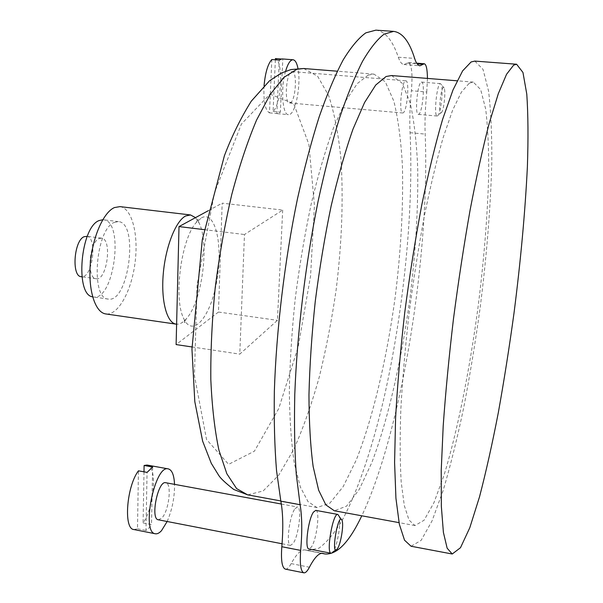 <?xml version="1.0" encoding="UTF-8"?>
<svg xmlns="http://www.w3.org/2000/svg" width="603" height="603" viewBox="0 0 603 603"><rect width="100%" height="100%" fill="white"/><g stroke="black" fill="none" stroke-linecap="round" stroke-linejoin="round"><path stroke-width="0.45" stroke-dasharray="3.02 2.26" d="M275.375 59.795L273.076 111.472C281.601 103.633 283.598 61.28 275.428 58.566M264.061 85.732C263.345 101.191 265.154 110.236 269.488 112.874L271.825 59.516M285.596 71.222C280.508 88.113 282.423 115.15 288.43 114.66L289.613 114.472C295.967 112.603 301.191 83.644 297.972 68.471M273.076 111.472L280.365 112.135L278.586 113.462L276.837 113.545L279.264 60.104M281.006 58.996L282.807 59.139L280.365 112.135M281.918 58.898L282.807 59.139M269.488 112.874L276.837 113.545M143.996 471.84L143.092 522.944C154.617 506.467 157.458 465.787 147.011 465.041M133.896 529.54L137.492 528.801L138.441 470.822M167.152 521.505C172.232 509.543 174.689 497.158 174.531 484.345M143.092 522.944L151.511 524.587L148.745 528.19L145.986 530.474L147.057 472.398M137.492 528.801L145.986 530.474M282.679 210.078L277.433 320.336L239.768 354.127L244.471 234.514L282.679 210.078L222.168 203.166L218.459 312.045L277.433 320.336M368.252 75.073L373.988 74.139L385.287 81.774L393.872 101.214C398.214 119.16 401.07 140.838 402.435 166.255C403.384 206.904 400.957 250.614 395.146 297.385C386.802 358.574 372.993 417.789 356.215 460.097L343.22 486.561L329.901 503.128L317.02 507.583L308.027 501.628L300.294 486.915L294.317 463.308C291.317 443.311 289.659 419.484 289.327 391.822C289.847 362.418 291.822 331.333 295.244 298.583C299.465 265.674 304.817 233.964 311.306 203.467C318.278 174.478 325.748 149.092 333.715 127.286L345.7 100.927L357.375 83.5L368.252 75.073M204.213 229.637L244.471 234.514M191.965 346.951L239.768 354.127M208.299 210.696L222.168 203.166M218.459 312.045L176.114 344.577M201.432 217.856C215.542 210.002 223.314 245.707 216.756 281.217C210.688 317.02 192.417 339.067 183.387 317.811C173.543 297.716 181.156 239.798 195.854 222.937L201.432 217.856M285.332 569.119C287.081 569.383 289.025 567.544 291.174 563.609C296.578 553.81 301.259 549.265 305.208 549.974L307.447 550.562L318.964 548.165C326.886 542.331 334.786 532.75 342.655 519.439C358.227 490.201 372.443 447.222 383.87 398.508C403.452 312.505 413.824 211.073 410.07 132.698C409.467 120.472 409.912 106.482 411.397 90.729L426.758 92.01C425.228 107.809 424.7 121.844 425.175 134.1C430.09 253.222 401.952 431.145 361.785 515.799M427.444 78.42L426.758 92.01M375.857 30.15C385.159 31.326 392.636 40.341 398.289 57.195C399.94 61.921 401.847 64.363 404.01 64.544L408.563 62.546C411.766 64.604 412.716 74.003 411.397 90.729M405.465 80.885L405.842 80.817C409.791 80.418 407.153 111.336 403.136 112.874L402.676 112.987C398.696 113.59 401.425 81.925 405.465 80.885M295.018 508.683L297.437 506.987C302.141 506.987 298.734 535.848 293.133 543.476L290.54 545.398C285.777 545.549 289.402 515.738 295.018 508.683M421.226 82.166L421.58 82.091C425.319 81.676 422.582 112.693 418.776 114.253L418.339 114.374C414.578 115 417.397 83.229 421.226 82.166M315.784 510.372C320.238 510.319 316.794 539.301 311.434 547.011L308.962 548.964M391.52 75.541L402.141 83.146L410.108 102.616C414.08 120.585 416.605 142.316 417.698 167.792C418.294 208.548 415.663 252.386 409.806 299.314C401.447 360.715 387.948 420.178 371.757 462.75L359.267 489.41L346.544 506.158L334.318 510.756M474.832 61.091L483.041 69.39L488.566 91.038C490.94 111.042 492.018 135.147 491.784 163.36C490.518 208.404 486.598 256.795 480.033 308.548C475.337 342.474 469.925 375.383 463.79 407.274C457.323 438.08 450.449 465.817 443.16 490.488L432.065 520.864L421.135 540.356L411.065 546.243M469.277 83.191L473.265 82.083L480.674 89.561L485.694 109.113C487.872 127.233 488.867 149.182 488.671 174.953C487.525 216.183 483.938 260.617 477.9 308.261C469.496 370.634 457.443 431.281 444.064 475.096L433.964 502.668L424.06 520.253L414.97 525.56L409.015 520.057L404.304 505.563L401.183 481.903C399.977 461.717 399.864 437.537 400.837 409.354C402.487 379.332 405.208 347.524 409.022 313.922C413.394 280.124 418.497 247.516 424.331 216.1C430.429 186.237 436.715 160.036 443.182 137.507L452.612 110.213L461.431 92.093L469.277 83.191M195.515 217.63L199.08 223.004C209.723 243.718 202.148 301.319 186.515 318.572C183.176 322.507 179.875 324.376 176.611 324.195M119.929 206.625C132.11 208.043 138.796 234.997 134.989 263.194C131.379 291.407 117.954 315.723 105.819 313.944M114.291 222.386L118.459 221.618C139.187 222.801 128.612 303.294 108.276 299.08C90.262 299.141 95.591 228.997 114.291 222.386M102.751 219.741L103.46 219.794C124.693 221.037 114.148 301.251 93.314 296.97L92.621 296.834M99.073 238.577L101.455 238.132C112.595 238.69 107.025 281.073 96.118 278.737C86.44 278.646 89.063 242.368 99.073 238.577M86.583 236.248C97.987 236.851 92.432 279.076 81.262 276.709M331.137 553.26L333.459 551.263C337.537 544.901 341.185 522.628 339.203 516.394M158.333 519.794L161.77 518.113C169.013 511.073 172.172 483.071 165.742 482.732M152.642 467.024L151.511 524.587M441.26 112.776L441.75 112.211C443.989 109.03 445.783 91.731 444.23 88.189C441.63 80.938 437.469 115.392 441.26 112.776M437.574 115.919L438.215 115.181C441.087 111.11 443.356 89.206 441.351 84.646L440.499 83.621C436.956 82.49 433.467 116.628 437.167 116.04L437.574 115.919M290.171 102.872C295.651 101.523 297.633 71.35 292.184 71.606C286.508 70.332 283.749 103.339 289.538 102.97L290.171 102.872M269.993 94.121L293.691 103.641L308.887 144.351L314.434 205.269L310.575 275.895L298.229 346.725L278.782 408.472L254.413 451.18L228.597 464.34L206.535 439.466L194.437 375.624L197.06 285.166L214.495 192.681L241.419 124.045L269.993 94.121M303.701 68.508L317.638 76.249L328.658 95.606C334.477 113.417 338.607 134.899 341.042 160.059C343.446 200.294 341.818 243.484 336.165 289.636C331.793 319.831 326.155 348.979 319.243 377.086C311.683 404.123 303.181 428.243 293.744 449.431L278.767 475.126L263.127 490.978L247.66 494.859M410.07 132.698L425.175 134.1M407.319 63.096L417.118 63.85M398.289 57.195L414.63 58.431M291.174 563.609L309.422 567.219M305.736 550.109L322.304 553.328M277.372 113.65L288.43 114.66M373.988 74.139L337.281 71.199M317.02 507.583L280.794 500.935M408.563 62.546L416.665 63.164M404.01 64.544L419.974 65.78M305.208 549.974L322.816 553.388M307.447 550.562L321.746 553.335M473.265 82.083L457.104 80.794M414.97 525.56L399.028 522.635M199.08 223.004C196.299 216.243 198.5 220.057 198.138 219.085L195.854 222.937M186.515 318.572C183.99 322.1 183.32 323.283 184.495 322.108C185.294 323.615 184.925 322.183 183.387 317.811M118.459 221.618L103.46 219.794M108.276 299.08L93.314 296.97M101.455 238.132L87.262 236.338M96.118 278.737L81.948 276.8M342.202 520.849L341.177 519.334M337.379 548.79L335.909 549.846M282.046 543.755L290.54 545.398M281.337 504.025L297.437 506.987M444.23 88.189L441.351 84.646M441.75 112.211L438.215 115.181M418.339 114.374L437.167 116.04M421.58 82.091L440.499 83.621M289.538 102.97L402.676 112.987M292.184 71.606L405.842 80.817"/><path stroke-width="0.9" d="M281.006 58.996L275.428 58.566L275.375 59.795M297.972 68.471C296.887 62.991 295.251 60.089 293.066 59.765L281.918 58.898L279.264 60.104L271.825 59.516C267.845 64.001 265.26 72.737 264.061 85.732M293.066 59.765C290.344 59.795 287.857 63.617 285.596 71.222M174.531 484.345C174.086 475.074 172.013 469.925 168.305 468.893L147.011 465.041L144.109 465.478L143.996 471.84M144.109 465.478L152.642 467.024L147.057 472.398L138.441 470.822C126.577 486.357 123.344 529.148 133.896 529.54L155.325 533.768C157.24 534.107 159.298 533.082 161.491 530.693L167.152 521.505M168.305 468.893C154.805 464.28 140.929 532.758 155.325 533.768M191.965 346.951L176.114 344.577L179.008 226.585L204.213 229.637M179.008 226.585L208.299 210.696M417.118 63.85L423.118 64.31L424.293 63.752C426.276 64.348 427.323 69.232 427.444 78.42M423.118 64.31L419.974 65.78C417.932 65.606 416.145 63.164 414.63 58.431C409.414 41.547 402.412 32.532 393.623 31.386L384.103 34.152C377.259 39.353 370.046 48.451 362.463 61.438C354.752 76.709 347.057 95.741 339.361 118.542C331.801 143.333 324.716 170.868 318.12 201.168C305.51 263.421 297.083 333.353 294.784 394.287C294.128 423.834 294.618 450.471 296.261 474.199L300.106 504.719C302.095 516.552 302.291 531.778 300.678 550.396C299.676 564.054 300.731 571.531 303.852 572.82C305.502 573.061 307.357 571.192 309.422 567.219C314.615 557.33 319.085 552.717 322.816 553.388L324.934 553.953C336.949 554.971 349.235 542.255 361.785 515.799M303.852 572.82L285.332 569.119C282.031 567.8 280.855 560.338 281.812 546.725C283.365 528.183 283.041 513.002 280.84 501.183L276.543 470.717C274.621 447.049 273.898 420.502 274.357 391.068C276.302 330.384 284.639 260.79 297.46 198.869C304.176 168.742 311.434 141.351 319.221 116.711C327.165 94.038 335.147 75.119 343.16 59.946C351.067 47.042 358.619 38.012 365.817 32.864L375.857 30.15L393.623 31.386M313.477 512.09L315.784 510.372L337.868 514.442C332.954 512.369 325.824 553.268 331.137 553.26L308.962 548.964C304.447 549.175 308.103 519.236 313.477 512.09M399.028 522.635L334.318 510.756L325.846 504.877L318.64 490.201L313.153 466.586C310.47 446.552 309.068 422.665 308.962 394.912C309.678 365.395 311.781 334.19 315.271 301.281C319.522 268.214 324.829 236.353 331.205 205.691C338.034 176.551 345.3 151.021 353.011 129.087L364.551 102.563L375.737 85.015L386.086 76.506L391.52 75.541L457.104 80.794M513.613 65.154L516.605 64.235L522.959 72.458L526.788 94.166C528.145 114.253 528.341 138.486 527.384 166.858C525.138 212.158 520.683 260.873 514.02 313.01C509.331 347.207 504.1 380.403 498.327 412.603C492.304 443.74 486.041 471.81 479.521 496.827L469.797 527.723L460.496 547.705L452.235 554.006L447.14 548.187L443.401 532.404L441.343 506.354L441.223 470.408L443.213 425.733C445.594 392.229 449.009 356.69 453.441 319.13C458.386 281.367 463.933 245.022 470.099 210.085C476.438 176.958 482.799 148.044 489.191 123.351L498.304 93.676L506.543 74.305L513.613 65.154M452.235 554.006L411.065 546.243L404.538 540.205L399.359 524.301L395.93 498.274L394.588 462.486L395.583 418.143C397.43 384.918 400.482 349.732 404.741 312.573C409.625 275.232 415.309 239.308 421.799 204.809C428.575 172.096 435.524 143.559 442.655 119.206L453.004 89.953L462.614 70.89L471.124 61.951L474.832 61.091L516.605 64.235M176.611 324.195L176.144 324.143C166.91 323.065 160.888 301.018 163.262 273.868C165.539 246.733 175.752 220.954 185.626 215.987L190.495 214.947L195.515 217.63M176.144 324.143L105.819 313.944C95.357 312.686 88.128 290.834 90.284 264.152C92.334 237.484 103.369 212.294 114.434 207.568L119.929 206.625L190.495 214.947M92.621 296.834C74.772 295.01 80.501 226.871 99.186 220.54L102.751 219.741M81.948 276.8L81.262 276.709C71.365 276.581 73.92 240.439 84.141 236.693L87.262 236.338M337.695 548.293C340.861 543.326 343.74 525.718 342.202 520.849C338.622 509.166 330.097 558.378 337.379 548.79L337.695 548.293M341.177 519.334L337.868 514.442M281.337 504.025L165.742 482.732C157.971 480.192 150.109 519.198 158.333 519.794L282.046 543.755M296.774 69.322L303.701 68.508L291 69.549L281.413 73.031L269.556 80.757L251.285 101.168C240.861 117.849 231.899 136.037 224.406 155.732L202.299 239.662L191.958 349.167L194.814 401.688L202.638 441.147L211.291 463.345L218.806 475.518C220.713 478.511 225.695 483.169 233.753 489.478L247.66 494.859L236.61 488.596L226.841 473.739L218.934 450.192C214.728 430.338 212.022 406.769 210.816 379.483C210.575 350.509 212.037 319.944 215.203 287.789C219.319 255.506 224.836 224.429 231.756 194.565C239.308 166.209 247.577 141.381 256.554 120.087L270.25 94.37L283.855 77.433L296.774 69.322M280.84 501.183L300.106 504.719M281.812 546.725L300.678 550.396M322.304 553.328L323.314 553.524M337.281 71.199L303.701 68.508M280.794 500.935L247.66 494.859M416.665 63.164L424.293 63.752M321.746 553.335L324.934 553.953M335.909 549.846L333.052 551.896"/></g></svg>

